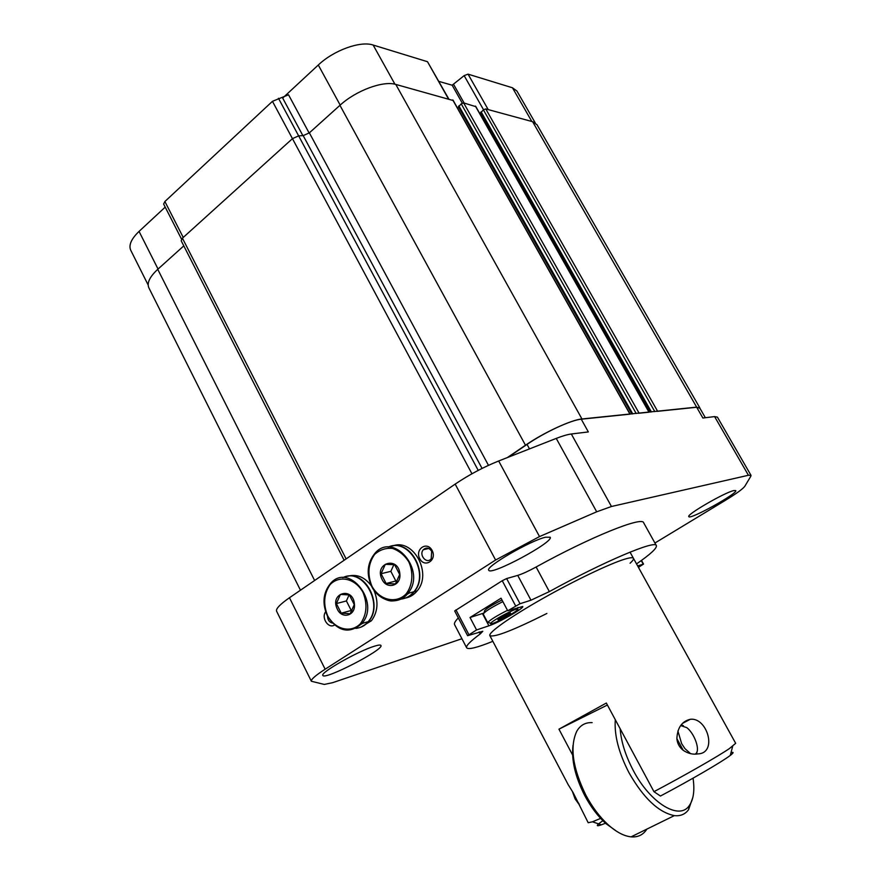 <?xml version="1.0" encoding="UTF-8"?>
<svg xmlns="http://www.w3.org/2000/svg" width="881" height="881" viewBox="0 0 881 881"><rect width="100%" height="100%" fill="white"/><g stroke="black" fill="none" stroke-linecap="round" stroke-linejoin="round"><path stroke-width="1.32" d="M699.943 408.31L696.651 407.132L581.956 418.971C571.428 419.774 543.863 432.527 525.483 445.224L507.39 457.558M705.351 417.715L699.734 407.936L696.695 407.264L656.863 411.383M649.099 412.187L638.307 413.299M448.704 98.837L427.494 61.714L373.148 45.041C360.483 40.647 333.745 50.272 318.294 65.007L283.076 97.703M181.552 239.158L163.635 204.051L164.89 201.518L272.46 101.326L288.528 94.774L309.143 133.042M438.87 81.382L452.162 85.215L464.144 75.623L468.042 74.147L512.467 87.781L516.927 91.029L535.219 122.833M165.21 207.123L139.055 231.395C131.313 238.861 128.527 245.116 130.707 250.182L148.151 284.981M482.072 468.428L303.185 135.619L298.67 135.861L292.459 138.647L182.422 238.178L181.2 240.799L344.13 560.261M183.788 245.876L157.743 269.322C149.737 276.777 146.775 282.933 148.834 287.779L300.476 590.204M699.811 407.837L536.992 124.717L532.609 121.688L485.75 108.925L483.394 109.828L480.795 112.724M650.475 412.044L481.004 113.275M480.982 113.286L480.068 114.056M475.696 106.612L463.626 102.901L461.204 103.826L458.594 106.81M458.406 106.689L631.831 413.971L458.803 107.394L457.668 108.352M453.054 100.489L395.789 84.422C383.169 80.479 355.913 90.567 339.945 105.324L309.363 132.855L303.185 135.619M630.124 414.147L581.262 419.202C571.13 419.984 544.7 432.219 527.036 444.409L508.238 457.228M654.935 543.015L725.691 500.144C736.549 493.514 742.925 488.878 744.83 486.246L750.821 476.258L751.008 475.355L748.432 475.266L611.458 506.498L596.69 511.806L539.524 536.573L495.596 560.019L325.144 669.208C315.464 675.485 310.872 679.493 311.356 681.244L324.274 684.438L332.732 682.654L461.919 638.725M581.262 419.202L588.343 431.932L571.317 433.992C567.617 434.465 562.585 435.93 556.241 438.408L498.668 460.983C483.515 467.084 469.022 474.793 455.18 484.098L289.464 597.747C280.059 604.311 275.764 608.782 276.568 611.172L311.356 681.244M751.008 475.355L717.42 417.142L714.601 416.592L702.873 418.023L696.695 407.264M432.13 550.46C437.273 560.151 424.686 568.399 419.741 558.675C414.632 549.072 427.087 540.725 432.13 550.46M334.472 625.058C328.426 629.056 320.981 617.801 325.662 611.777M636.534 563.917L636.622 563.851C650.519 554.226 657.105 548.136 656.367 545.603L643.67 522.796C642.491 516.057 590.677 536.815 536.122 567.001C528.413 571.185 522.279 573.983 517.731 575.392L506.63 578.564L502.247 580.722L454.673 610.951L467.602 635.697L482.799 631.27L480.222 633.935C470.311 641.291 465.774 645.905 466.633 647.766C468.252 649.848 476.995 647.7 492.842 641.324M458.318 617.944C455.202 621.138 453.946 623.374 454.563 624.618L454.596 624.684M733.796 490.574L735.756 490.585C738.344 493.162 689.471 520.231 688.81 516.618C686.013 514.867 724.744 492.413 733.796 490.574M545.614 537.212L550.185 537.245C554.116 541.991 490.31 576.218 488.746 570.205C484.858 567.012 530.626 540.405 545.614 537.212M374.458 646.191C378.367 644.969 380.526 644.727 380.933 645.476C384.347 649.473 324.021 680.617 322.853 675.397C319.792 672.82 358.424 650.927 374.458 646.191M332.346 623.054C329.296 622.217 327.688 619.938 327.523 616.193M431.69 551.308L431.194 558.763C426.811 564.567 418.519 554.997 423.32 549.722C426.338 547.09 429.124 547.619 431.69 551.308M517.731 575.392L530.979 600.203L520.021 603.727L507.72 610.786L501.047 598.199L470.036 617.504L476.566 629.948L467.602 635.697M638.428 567.353L643.526 564.093L637.635 565.921M656.367 545.603C655.684 539.723 604.157 561.395 549.348 591.603L530.979 600.203M476.566 629.948L488.911 625.807C498.393 622.823 524.459 607.956 522.752 606.491L507.72 610.786M630.102 563.223C632.734 560.812 633.846 559.182 633.439 558.312C632.888 557.288 630.014 557.563 624.838 559.138C609.718 563.697 573.608 580.986 541.683 599.146C509.681 617.306 488.107 632.712 489.858 635.63C494.318 637.646 513.315 630.267 546.859 613.484M470.036 617.504L483.856 613.066M484.01 612.912L484.451 611.436C484.176 609.872 490.023 606.051 501.983 599.972M515.616 609.421L517.488 609.002C522.4 609.057 487.909 627.448 490.728 623.274C491.642 621.204 509.46 611.293 515.616 609.421M498.316 620.037L510.628 613.451L510.198 612.747L503.767 615.709L497.82 619.365L498.316 620.037L497.93 619.299M489.208 622.779L487.898 622.349C490.475 619.64 497.005 615.632 507.478 610.335M487.799 622.757L483.251 614.112C484.44 611.821 490.97 607.659 502.853 601.613M503.943 615.632L504.703 617.085M602.879 820.74C595.997 825.486 595.501 826.852 601.382 824.825L592.45 821.808L588.2 822.733L573.168 792.702L568.212 784.718L489.858 635.63M681.266 724.766L683.414 725.713M697.069 751.537L696.552 754.07M683.238 750.326C688.05 753.552 692.962 754.742 697.972 753.894C717.806 753.244 707.344 717.013 690.275 719.303C681.905 721.253 677.434 727.695 676.872 738.63C677.302 743.476 679.427 747.374 683.238 750.326L676.872 738.63M730.999 752.671C734.016 751.834 733.774 752.748 730.272 755.424C722.2 761.658 691.772 779.421 660.453 796.039L653.955 791.678C685.385 775.027 717.31 756.768 729.314 748.641L735.679 743.322L630.025 552.134M592.45 821.808L600.633 818.383M572.617 755.039L558.95 729.171L607.394 705.02M653.955 791.678L606.337 703.038L558.95 729.171M601.382 824.825L605.478 823.228M677.907 730.944L681.641 743.63L684.944 748.63L690.572 753.651M695.219 754.136L696.276 753.211C700.054 748.927 694.129 733.124 686.762 727.629L680.65 725.581M572.375 791.424L575.084 798.88L579.654 805.256M573.168 792.702L575.601 798.671L579.103 804.001M573.035 745.249C571.262 759.863 575.161 776.613 584.698 795.499C590.733 806.82 597.747 816.147 605.754 823.482L616.953 831.51M592.142 722.629C585.469 722.31 580.359 725.151 576.835 731.131C569.611 746.548 572.606 767.858 585.81 795.058C592.219 807.084 599.675 816.984 608.176 824.781C616.337 832.071 623.979 836.102 631.071 836.862C637.998 837.413 643.262 834.836 646.874 829.109M615.301 719.733C614.156 735.106 618.715 752.77 628.979 772.703C643.482 798.12 658.603 812.425 674.35 815.619C680.462 816.269 685.198 814.286 688.568 809.672L692.907 797.206M620.147 728.752C621.138 741.758 625.499 755.623 633.23 770.368C650.398 803.395 679.703 820.883 689.427 805.388C693.6 799.243 694.801 790.18 693.05 778.176M382.123 579.533C373.489 562.794 398.994 555.471 399.908 574.566C400.833 585.986 386.847 589.785 382.123 579.533M394.6 564.688L399.677 574.522L395.415 583.938L386.12 583.497L381.088 573.707L385.305 564.325L394.6 564.688M388.125 547.123C408.63 537.179 429.972 573.652 413.927 591.746C410.326 596.151 405.877 598.617 400.569 599.157M408.817 593.144L407.099 594.279M409.136 593.056L406.934 594.466M391.318 546.154C411.537 540.185 429.179 574.841 414.246 591.669C410.601 596.118 406.097 598.584 400.734 599.08M392.97 545.857C413.343 538.17 432.549 573.542 417.154 590.876C414.004 594.73 410.161 597.12 405.601 598.023M393.884 564.622L390.856 571.34L395.855 581.008L386.12 583.497M390.856 571.34L381.088 573.707M395.855 581.008L397.056 581.075M337.39 609.278C329.042 592.814 353.534 585.964 354.47 604.641C355.395 615.819 341.96 619.354 337.39 609.278M349.35 594.917L354.261 604.586L350.186 613.738L341.255 613.198L336.388 603.573L340.407 594.444L349.35 594.917M342.83 577.672C362.741 567.078 384.27 604.124 368.137 621.689C364.767 625.675 360.648 627.911 355.792 628.384M362.531 623.319L361.54 623.902M362.862 623.219L361.408 624.056M346.101 576.57C365.813 570.271 383.411 605.357 368.456 621.601C365.042 625.631 360.88 627.867 355.946 628.307M347.797 576.24C356.75 573.806 364.602 576.989 371.353 585.81M373.841 590.083C378.698 601.624 377.894 611.843 371.441 620.731L360.935 627.162M349.085 594.884L346.409 600.941L351.233 610.467L341.255 613.198M346.409 600.941L336.388 603.573M351.233 610.467L352.004 610.511M394.941 84.213L373.148 45.041M448.352 98.738L427.494 61.714M183.237 237.452L164.89 201.518M471.952 473.769L272.46 101.326M302.877 135.641L282.537 97.791M478.229 470.388L278.473 98.298M158.04 269.046L139.055 231.395M531.827 121.468L512.467 87.781M488.206 109.585L468.042 74.147M340.187 105.103L318.294 65.007M462.294 103.143L452.162 85.215M464.133 103.033L453.726 84.631M483.526 109.729L464.144 75.623M346.123 558.895L182.422 238.178M314.627 580.491L157.743 269.322M696.651 407.132L532.609 121.688M657.567 411.163L485.75 108.925M654.803 411.592L483.394 109.828M651.422 411.945L481.081 111.777M648.912 412.055L475.399 106.105M639.044 413.079L463.626 102.901M636.203 413.519L461.204 103.826M632.745 413.883L458.858 105.83M629.904 414.026L452.735 99.927M581.956 418.971L395.789 84.422M525.483 445.224L339.945 105.324M488.481 465.344L309.363 132.855M611.458 506.498L571.317 433.992M748.432 475.266L714.601 416.592M527.036 444.409L529.492 448.892M495.596 560.019L455.18 484.098M539.524 536.573L498.668 460.983M325.144 669.208L289.464 597.747M596.69 511.806L556.241 438.408M502.247 580.722L515.638 605.908M455.951 609.872L468.912 634.661M479.154 631.897L480.222 633.935M641.258 560.58L643.229 564.126M536.122 567.001L549.348 591.603M506.63 578.564L520.021 603.727M482.458 613.539L488.911 625.807M371.958 586.283C367.201 574.456 368.071 563.84 374.579 554.446C379.7 549.843 385.636 547.828 392.375 548.389C399.005 550.647 404.467 555.118 408.773 561.803C413.751 572.859 412.638 585.634 405.998 594.047C396.032 604.124 379.634 600.236 371.958 586.283M371.87 586.526C366.386 574.203 367.3 563.267 374.612 553.72C393.124 530.571 427.362 570.8 407.848 593.398C398.564 605.831 379.226 601.921 371.87 586.526M327.644 615.764C323.03 604.135 323.834 593.772 330.067 584.665C339.35 574.808 355.285 578.354 362.95 592.274C367.674 604.135 366.826 614.619 360.384 623.759C350.825 633.494 335.055 629.497 327.644 615.764M327.578 615.973C322.215 603.672 323.14 592.902 330.364 583.674C348.469 561.615 381.021 602.119 361.893 623.495C349.471 634.276 338.029 631.776 327.578 615.973M650.508 412.044L480.63 112.614M649.099 412.099L475.674 106.293M630.113 414.07L453.021 100.137M423.32 549.722L428.794 548.467M454.563 624.618L466.633 647.766M641.489 560.404L643.526 564.093M517.488 609.002L517.929 607.461M490.728 623.274L487.898 622.349M682.467 723.411L690.275 719.292M730.272 755.424L732.673 746.306M696.276 753.211L696.1 754.103M605.754 823.482L608.176 824.781M631.071 836.862L674.35 815.619M689.427 805.388L688.568 809.672M374.612 553.72C367.19 563.267 366.221 574.192 371.716 586.526C376.473 596.844 388.675 601.767 392.827 600.897C398.763 600.732 403.773 598.232 407.848 593.398L413.927 591.746M414.246 591.669L417.154 590.876M330.364 583.674C323.03 592.913 322.039 603.683 327.413 615.984C337.83 631.743 349.328 634.243 361.893 623.495L368.137 621.689M368.456 621.601L371.441 620.731"/></g></svg>

